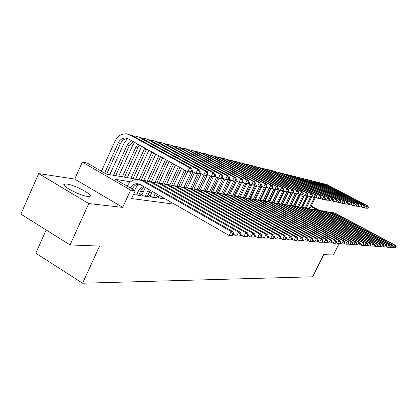 <?xml version="1.0" encoding="UTF-8"?>
<svg xmlns="http://www.w3.org/2000/svg" width="417" height="417" viewBox="0 0 417 417"><rect width="100%" height="100%" fill="white"/><g stroke="black" fill="none" stroke-linecap="round" stroke-linejoin="round"><path stroke-width="0.63" d="M66.861 184.074L64.661 184.048C59.344 184.783 79.517 195.688 87.627 196.433L89.634 196.423C94.638 195.547 75.175 185.023 66.861 184.074M46.157 229.965L35.799 253.187L82.576 283.221L312.641 276.794L323.733 254.625L333.392 254.995L339.104 243.622M82.576 283.221L99.569 246.066L70.061 244.941L20.85 214.119L38.677 173.592L88.753 203.564L122.702 207.385L130.63 190.095L82.3 162.119L87.163 163.016L106.351 174.097L137.407 179.378M122.702 207.385L74.721 179.075L38.677 173.592M74.721 179.075L82.3 162.119M70.061 244.941L88.753 203.564M158.418 196.72L157.027 196.522L160.128 198.304L164.851 198.966L163.699 198.304M150.349 195.573L148.911 195.37L152.054 197.178L156.928 197.861L155.739 197.178M142.015 194.39L140.529 194.176L143.709 196.016L148.749 196.72L147.519 196.011M133.701 194.014L135.082 194.812L140.289 195.537L139.023 194.807M130.563 181.817L115.436 179.352L135.191 190.767L131.61 198.57L174.593 204.215M151.564 192.951L149.104 192.586M143.245 191.721L140.623 191.335M135.191 190.767L130.63 190.095M311.181 205.956L319.068 210.194M317.415 209.954L310.931 206.467M142.4 180.227L146.153 180.863M151.032 181.697L154.603 182.302M159.383 183.115L162.781 183.694M167.457 184.486L170.694 185.039M175.27 185.815L178.356 186.342M182.839 187.103L185.779 187.603M190.173 188.348L192.972 188.823M197.283 189.558L199.952 190.011M204.179 190.731L206.717 191.163M210.866 191.867L213.29 192.279M217.361 192.972L219.67 193.363M223.668 194.041L225.868 194.416M229.793 195.083L231.894 195.443M235.746 196.094L237.753 196.438M241.537 197.079L243.45 197.408M247.172 198.039L248.991 198.346M252.65 198.972L254.386 199.263M257.987 199.879L259.64 200.16L265.749 187.488M269.158 188.427L263.19 200.759L264.759 201.03M268.24 201.62L269.747 201.875M273.171 202.459L274.605 202.704M277.977 203.277L279.343 203.506M288.632 191.846L282.669 204.075L283.967 204.294M287.24 204.851L288.475 205.06M291.697 205.607L292.88 205.81M296.054 206.347L297.175 206.54M300.303 207.072L301.371 207.254M304.452 207.775L305.468 207.947M308.507 208.464L309.471 208.63M312.469 209.141L313.386 209.298M316.341 209.798L317.212 209.944M132.288 189.089L132.408 188.823C133.92 185.81 136.166 184.215 139.148 184.033M130.406 187.999C131.996 185.216 134.217 183.777 137.068 183.673L140.274 184.549L229.126 235.475L231.054 231.466L142.051 180.676L137.355 179.378C132.934 179.508 129.531 181.755 127.143 186.112M232.91 235.449L229.126 235.475L232.91 235.449L233.676 233.848L232.921 233.786L232.149 235.391M232.921 233.786L231.054 231.466L232.952 231.628L144.251 181.051L139.914 179.769M232.952 231.628L233.676 233.848M191.585 171.903L192.326 170.318L191.512 170.152L190.772 171.736L191.585 171.903L189.85 172.226L187.801 171.804L189.657 167.837L129.968 134.957L126.502 133.841C121.467 133.57 117.641 136.01 115.024 141.16L101.44 171.262M104.615 173.097L118.24 142.958C119.971 139.549 122.499 137.923 125.83 138.074L128.212 138.835L187.801 171.804L190.772 171.736M106.632 174.15L120.513 143.484C122.15 140.232 124.558 138.6 127.738 138.595M191.512 170.152L189.657 167.837L191.695 168.275L132.199 135.52L128.806 134.415M191.695 168.275L192.326 170.318M138.783 195.328L141.17 190.136L144.011 186.691M136.609 195.026L139.007 189.813L142.614 185.888M138.48 184.079L135.791 187.958L134.644 190.449M240.348 236.006L241.109 234.437L240.38 234.38L239.619 235.954L240.348 236.006L236.648 236.038L238.545 232.102L150.735 182.146L146.101 180.863L144.199 181.02M233.494 234.234L236.648 236.038L239.619 235.954M240.38 234.38L238.545 232.102L240.38 232.253L152.862 182.505L148.603 181.244M240.38 232.253L241.109 234.437M147.29 196.516L150.271 190.277M145.189 196.219L148.629 189.334M145.377 187.473L141.78 194.901M247.531 236.548L248.282 235.006L247.573 234.953L246.828 236.496L247.531 236.548L243.909 236.58L245.78 232.712L159.132 183.563L154.556 182.302L152.747 182.443M240.901 234.865L243.909 236.58L246.828 236.496M247.573 234.953L245.78 232.712L247.547 232.863L161.186 183.913L157.006 182.667M247.547 232.863L248.282 235.006M155.515 197.663L157.12 194.202M153.482 197.382L155.411 193.222M152.268 191.424L150.12 196.068M254.469 237.075L255.209 235.558L254.526 235.506L253.786 237.023L254.469 237.075L250.925 237.106L252.765 233.301L167.253 184.934L162.729 183.694L161.014 183.814M248.052 235.475L250.925 237.106L253.786 237.023M254.526 235.506L252.765 233.301L254.474 233.447L169.239 185.273L165.132 184.048M254.474 233.447L255.209 235.558M163.485 198.773L163.824 198.044M161.515 198.502L162.166 197.095M159.07 195.323L158.199 197.199M261.178 237.581L261.902 236.09L261.245 236.038L260.516 237.528L261.178 237.581L257.701 237.612L259.52 233.874L175.109 186.263L170.642 185.039L169.015 185.148M254.964 236.058L257.701 237.612L260.516 237.528M261.245 236.038L259.52 233.874L261.172 234.015L177.032 186.587L172.992 185.383M261.172 234.015L261.902 236.09M127.529 138.59L124.037 143.271L109.796 174.687M113.471 175.312L127.414 144.616L129.035 142.385L131.569 140.691M115.712 175.693L129.411 145.549L133.086 141.53M199.581 173.55L200.316 171.997L199.529 171.83L198.794 173.389L199.581 173.55L197.856 173.863L195.881 173.456L197.71 169.563L138.788 137.183L135.369 136.083L133.205 136.078M191.888 171.257L195.881 173.456L198.794 173.389M199.529 171.83L197.71 169.563L199.68 169.985L140.951 137.73L137.62 136.64M199.68 169.985L200.316 171.997M134.576 142.359L132.752 145.304L118.694 176.198M122.322 176.813L135.89 147.05L137.933 144.214M124.49 177.183L138.011 147.54L139.617 145.142M207.312 175.145L208.031 173.618L207.27 173.456L206.551 174.989L207.312 175.145L205.597 175.448L203.684 175.057L205.487 171.225L147.321 139.335L143.943 138.251L141.869 138.236M199.863 172.951L203.684 175.057L206.551 174.989M207.27 173.456L205.487 171.225L207.39 171.632L149.411 139.862L146.143 138.793M207.39 171.632L208.031 173.618M141.686 146.289L127.31 177.663M130.891 178.273L144.808 148.014M132.992 178.627L146.576 148.994M214.776 176.683L215.49 175.182L214.755 175.025L214.041 176.532L214.776 176.683L213.077 176.975L211.226 176.6L213.009 172.836L155.572 141.42L152.236 140.347L150.245 140.32M207.572 174.587L211.226 176.6L214.041 176.532M214.755 175.025L213.009 172.836L214.849 173.227L157.595 141.931L154.394 140.873M214.849 173.227L215.49 175.182M148.859 150.256L135.645 179.081M139.231 179.591L151.918 151.95M141.264 179.935L153.675 152.924M222 178.174L222.704 176.693L221.99 176.547L221.291 178.023L222 178.174L220.312 178.455L218.524 178.09L220.275 174.389L163.563 143.432L160.269 142.374L158.356 142.343M215.021 176.172L218.524 178.09L221.291 178.023M221.99 176.547L220.275 174.389L222.058 174.77L165.518 143.928L162.375 142.89M222.058 174.77L222.704 176.693M267.662 238.071L268.376 236.606L267.74 236.554L267.021 238.024L267.662 238.071L264.253 238.102L266.046 234.427L182.719 187.551L178.304 186.342L176.756 186.435M261.641 236.627L264.253 238.102L267.021 238.024M267.74 236.554L266.046 234.427L267.646 234.562L184.58 187.864L180.608 186.675M267.646 234.562L268.376 236.606M155.838 154.118L143.724 180.452M147.269 180.957L158.861 155.791M149.239 181.296L160.566 156.735M228.99 179.612L229.684 178.158L228.996 178.012L228.302 179.472L228.99 179.612L227.312 179.889L225.581 179.534L227.312 175.896L171.298 145.387L168.041 144.339L166.211 144.303M222.225 177.699L225.581 179.534L228.302 179.472M228.996 178.012L227.312 175.896L229.032 176.261L173.196 145.867L170.11 144.845M229.032 176.261L229.684 178.158M273.933 238.545L274.641 237.101L274.021 237.054L273.317 238.498L273.933 238.545L270.597 238.576L272.364 234.959L190.089 188.797L185.732 187.603L184.257 187.692M268.1 237.169L270.597 238.576L273.317 238.498M274.021 237.054L272.364 234.959L273.906 235.089L191.893 189.099L187.989 187.931M273.906 235.089L274.641 237.101M162.599 157.861L151.559 181.786M155.041 182.323L165.585 159.513M156.948 182.651L167.233 160.425M235.756 181.004L236.439 179.576L235.772 179.435L235.089 180.869L235.756 181.004L234.088 181.275L232.415 180.931L234.119 177.35L178.799 147.279L175.578 146.247L173.821 146.205M229.199 179.18L232.415 180.931L235.089 180.869M235.772 179.435L234.119 177.35L235.793 177.71L180.634 147.743L177.6 146.737M235.793 177.71L236.439 179.576M280.005 239.004L280.704 237.581L280.104 237.534L279.411 238.957L280.005 239.004L276.732 239.035L278.473 235.475L197.231 190.001L192.925 188.823L191.523 188.901M274.35 237.695L276.732 239.035L279.411 238.957M280.104 237.534L278.473 235.475L279.974 235.605L198.982 190.298L195.14 189.146M279.974 235.605L280.704 237.581M169.151 161.488L159.164 183.047M162.573 183.657L172.101 163.12M164.47 183.887L173.696 164.001M242.313 182.359L242.986 180.952L242.34 180.816L241.667 182.224L242.313 182.359L240.656 182.62L239.035 182.286L240.718 178.763L186.065 149.114L182.886 148.092L181.197 148.045M235.949 180.608L239.035 182.286L241.667 182.224M242.34 180.816L240.718 178.763L242.334 179.107L187.848 149.562L184.867 148.572M242.334 179.107L242.986 180.952M285.89 239.447L286.578 238.05L285.999 238.003L285.311 239.4L285.89 239.447L282.674 239.478L284.394 235.975L204.158 191.174L199.905 190.011L198.57 190.079M280.401 238.201L282.674 239.478L285.311 239.4M285.999 238.003L284.394 235.975L285.848 236.1L205.857 191.46L202.078 190.324M285.848 236.1L286.578 238.05M175.5 165.002L166.56 184.246M169.901 184.903L178.413 166.612M171.741 185.122L179.962 167.467M248.668 183.668L249.33 182.281L248.704 182.151L248.037 183.537L248.668 183.668L247.02 183.923L245.446 183.6L247.109 180.128L193.113 150.891L189.97 149.885L188.348 149.833M242.486 181.989L245.446 183.6L248.037 183.537M248.704 182.151L247.109 180.128L248.678 180.467L194.843 151.329L191.914 150.349M248.678 180.467L249.33 182.281M291.592 239.874L292.27 238.503L291.707 238.456L291.03 239.832L291.592 239.874L288.434 239.905L290.133 236.46L210.877 192.31L206.67 191.163L205.404 191.226M286.26 238.691L288.434 239.905L291.03 239.832M291.707 238.456L290.133 236.46L291.54 236.58L212.529 192.586L208.808 191.466M291.54 236.58L292.27 238.503M181.661 168.405L173.717 185.456M177.017 186.112L184.538 170M178.789 186.363L186.039 170.829M254.823 184.934L255.48 183.574L254.876 183.444L254.219 184.809L254.823 184.934L253.192 185.184L251.665 184.872L253.307 181.458L199.952 152.617L196.845 151.621L195.292 151.569M248.824 183.329L251.665 184.872L254.219 184.809M254.876 183.444L253.307 181.458L254.829 181.781L201.63 153.039L198.753 152.08M254.829 181.781L255.48 183.574M297.118 240.291L297.785 238.941L297.243 238.894L296.57 240.255L297.118 240.291L294.021 240.322L295.695 236.934L217.403 193.41L213.243 192.279L212.034 192.331M291.942 239.165L294.021 240.322L296.57 240.255M297.243 238.894L295.695 236.934L297.06 237.049L219.003 193.681L215.339 192.576M297.06 237.049L297.785 238.941M187.634 171.715L180.639 186.68M183.928 187.285L191.085 171.997M185.622 187.577L192.982 171.861M260.802 186.164L261.449 184.825L260.86 184.7L260.213 186.045L260.802 186.164L259.181 186.409L257.701 186.107L259.322 182.745L206.592 154.29L203.522 153.31L202.026 153.253M254.975 184.627L257.701 186.107L260.213 186.045M260.86 184.7L259.322 182.745L260.797 183.058L208.224 154.702L205.393 153.753M260.797 183.058L261.449 184.825M302.476 240.698L303.138 239.363L302.612 239.322L301.95 240.656L302.476 240.698L299.437 240.729L301.09 237.388L223.736 194.484L219.623 193.363L218.477 193.41M297.446 239.624L299.437 240.729L301.95 240.656M302.612 239.322L301.09 237.388L302.414 237.502L225.289 194.744L221.682 193.655M302.414 237.502L303.138 239.363M194.484 172.69L187.405 187.791M190.637 188.427L197.507 173.79M192.289 188.708L199.389 173.587M266.599 187.363L267.24 186.039L266.666 185.919L266.03 187.243L266.599 187.363L264.993 187.598L263.554 187.306L265.155 183.991L213.04 155.916L210.006 154.947L208.568 154.889M260.933 185.888L263.554 187.306L266.03 187.243M266.666 185.919L265.155 183.991L266.588 184.298L214.625 156.318L211.841 155.385M266.588 184.298L267.24 186.039M307.678 241.089L308.33 239.775L307.819 239.733L307.167 241.052L307.678 241.089L304.691 241.12L306.323 237.831L229.887 195.521L225.826 194.416L224.732 194.458M302.789 240.067L304.691 241.12L307.167 241.052M307.819 239.733L306.323 237.831L307.61 237.94L231.399 195.776L227.844 194.703M307.61 237.94L308.33 239.775M201.135 173.649L193.968 188.906M197.168 189.521L203.955 175.109M198.763 189.808L205.534 175.432M272.233 188.52L272.864 187.217L272.306 187.103L271.675 188.406L272.233 188.52L270.633 188.755L269.241 188.468L270.821 185.205L219.306 157.501L214.927 156.479M266.724 187.108L269.241 188.468L271.675 188.406M272.306 187.103L270.821 185.205L272.212 185.502L220.843 157.887L218.107 156.964M272.212 185.502L272.864 187.217M312.729 241.469L313.376 240.176L312.875 240.14L312.234 241.433L312.729 241.469L309.795 241.506L311.405 238.258L235.866 196.532L230.81 195.479M307.975 240.494L309.795 241.506L312.234 241.433M312.875 240.14L311.405 238.258L312.651 238.368L237.336 196.782L233.833 195.719M312.651 238.368L313.376 240.176M317.634 241.844L318.27 240.567L317.79 240.526L317.155 241.803L317.634 241.844L314.752 241.876L316.341 238.68L241.678 197.512L236.715 196.47M313.011 240.911L314.752 241.876L317.155 241.803M317.79 240.526L316.341 238.68L317.551 238.779L243.106 197.757L239.655 196.709M317.551 238.779L318.27 240.567M322.404 242.204L323.029 240.943L322.56 240.906L321.934 242.168L322.404 242.204L319.568 242.235L321.137 239.082L247.333 198.471L242.459 197.434M317.9 241.313L319.568 242.235L321.934 242.168M322.56 240.906L321.137 239.082L322.315 239.181L248.72 198.706L245.321 197.668M322.315 239.181L323.029 240.943M327.037 242.553L327.658 241.313L327.199 241.276L326.579 242.517L327.037 242.553L324.249 242.585L325.797 239.478L252.832 199.399L248.052 198.372M322.649 241.704L324.249 242.585L326.579 242.517M327.199 241.276L325.797 239.478L326.944 239.572L254.182 199.628L250.831 198.607M326.944 239.572L327.658 241.313M331.541 242.892L332.156 241.667L331.713 241.631L331.098 242.856L331.541 242.892L328.799 242.923L330.332 239.858L258.186 200.306L253.489 199.284M327.272 242.084L328.799 242.923L331.098 242.856M331.713 241.631L330.332 239.858L331.442 239.952L259.504 200.525L256.2 199.519M331.442 239.952L332.156 241.667M335.925 243.22L336.529 242.016L336.097 241.98L335.492 243.189L335.925 243.22L333.225 243.257L334.742 240.234L263.398 201.187L258.785 200.176M331.765 242.449L333.225 243.257L335.492 243.189M336.097 241.98L334.742 240.234L335.826 240.328L264.68 201.401L261.423 200.405M335.826 240.328L336.529 242.016M340.194 243.544L340.788 242.355L340.371 242.319L339.772 243.512L340.194 243.544L337.535 243.575L339.031 240.599L268.48 202.042L263.945 201.046M336.133 242.809L337.535 243.575L339.772 243.512M340.371 242.319L339.031 240.599L340.084 240.687L269.726 202.255L266.51 201.27M340.084 240.687L340.788 242.355M344.348 243.856L344.937 242.684L344.525 242.652L343.936 243.825L344.348 243.856L341.731 243.888L343.207 240.948L273.427 202.881L268.97 201.891M340.387 243.158L341.731 243.888L343.936 243.825M344.525 242.652L343.207 240.948L344.233 241.036L274.641 203.084L271.472 202.115M344.233 241.036L344.937 242.684M348.393 244.164L348.977 243.002L348.576 242.97L347.992 244.133L348.393 244.164L345.813 244.195L347.278 241.292L278.248 203.694L273.865 202.714M344.531 243.492L345.813 244.195L347.992 244.133M348.576 242.97L347.278 241.292L348.278 241.38L279.432 203.897L276.304 202.938M348.278 241.38L348.977 243.002M352.334 244.461L352.907 243.314L352.521 243.283L351.943 244.43L352.334 244.461L349.795 244.492L351.239 241.631L282.95 204.492L278.639 203.517M348.565 243.82L349.795 244.492L351.943 244.43M352.521 243.283L351.239 241.631L352.214 241.709L284.107 204.684L281.016 203.741M352.214 241.709L352.907 243.314M356.17 244.748L356.743 243.622L356.363 243.591L355.795 244.722L356.17 244.748L353.673 244.784L355.102 241.954L287.537 205.263L283.299 204.299M352.495 244.138L353.673 244.784L355.795 244.722M356.363 243.591L355.102 241.954L356.05 242.037L288.663 205.456L285.614 204.518M356.05 242.037L356.743 243.622M359.918 245.034L360.481 243.919L360.111 243.888L359.548 245.003L359.918 245.034L357.452 245.066L358.865 242.272L292.009 206.019L287.839 205.065M356.321 244.451L357.452 245.066L359.548 245.003M360.111 243.888L358.865 242.272L359.793 242.35L293.109 206.207L290.102 205.284M359.793 242.35L360.481 243.919M363.567 245.311L364.124 244.206L363.765 244.18L363.207 245.279L363.567 245.311L361.138 245.342L362.535 242.585L296.372 206.759L292.27 205.81M360.059 244.753L361.138 245.342L363.207 245.279M363.765 244.18L362.535 242.585L363.442 242.658L297.451 206.941L294.475 206.029M363.442 242.658L364.124 244.206M367.127 245.577L367.679 244.487L367.33 244.461L366.778 245.55L367.127 245.577L364.734 245.608L366.116 242.887L300.636 207.478L296.596 206.54M363.697 245.045L364.734 245.608L366.778 245.55M367.33 244.461L366.116 242.887L367.002 242.96L301.684 207.656L298.749 206.754M367.002 242.96L367.679 244.487M370.604 245.837L371.151 244.763L370.807 244.737L370.26 245.811L370.604 245.837L368.247 245.874L369.613 243.184L304.796 208.182L300.824 207.254M367.252 245.332L368.247 245.874L370.26 245.811M370.807 244.737L369.613 243.184L370.473 243.257L305.823 208.354L302.924 207.463M370.473 243.257L371.151 244.763M373.997 246.098L374.539 245.034L374.2 245.008L373.663 246.072L373.997 246.098L371.672 246.129L373.022 243.471L308.861 208.87L304.947 207.947M370.718 245.613L371.672 246.129L373.663 246.072M374.2 245.008L373.022 243.471L373.861 243.538L309.862 209.037L307.001 208.156M373.861 243.538L374.539 245.034M377.307 246.348L377.844 245.295L377.515 245.269L376.984 246.322L377.307 246.348L375.013 246.379L376.353 243.752L312.833 209.537L308.976 208.63M374.101 245.884L375.013 246.379L376.984 246.322M377.515 245.269L376.353 243.752L377.171 243.82L313.813 209.704L310.983 208.834M377.171 243.82L377.844 245.295M380.544 246.588L381.075 245.55L380.752 245.53L380.226 246.567L380.544 246.588L378.282 246.624L379.606 244.028L316.717 210.194L312.917 209.292M377.406 246.15L378.282 246.624L380.226 246.567M380.752 245.53L379.606 244.028L380.403 244.096L317.671 210.356L314.877 209.496M380.403 244.096L381.075 245.55M383.703 246.828L384.229 245.806L383.916 245.78L383.39 246.807L383.703 246.828L381.472 246.859L382.78 244.294L320.511 210.835L316.764 209.944M380.638 246.411L381.472 246.859L383.39 246.807M383.916 245.78L382.78 244.294L383.562 244.362L321.444 210.997L318.682 210.142M383.562 244.362L384.229 245.806M386.794 247.062L387.31 246.051L387.007 246.025L386.486 247.036L386.794 247.062L384.589 247.093L385.887 244.555L324.217 211.466L320.527 210.58M383.786 246.661L384.589 247.093L386.486 247.036M387.007 246.025L385.887 244.555L386.648 244.623L325.135 211.617L322.404 210.773M386.648 244.623L387.31 246.051M389.812 247.291L390.322 246.285L390.025 246.265L389.509 247.265L389.812 247.291L387.638 247.323L388.92 244.815L327.845 212.076L324.207 211.2M386.872 246.911L387.638 247.323L389.509 247.265M390.025 246.265L388.92 244.815L389.666 244.878L328.742 212.227L326.042 211.393M389.666 244.878L390.322 246.285M392.762 247.51L393.267 246.52L392.976 246.499L392.47 247.489L392.762 247.51L390.614 247.542L391.886 245.066L331.395 212.675L327.809 211.81M389.879 247.151L390.614 247.542L392.47 247.489M392.976 246.499L391.886 245.066L392.616 245.128L332.271 212.826L329.602 211.998M392.616 245.128L393.267 246.52M395.65 247.729L396.15 246.749L395.863 246.728L395.363 247.708L395.65 247.729L393.528 247.761L394.784 245.311L334.867 213.264L331.333 212.404M392.824 247.385L393.528 247.761L395.363 247.708M395.863 246.728L394.784 245.311L395.498 245.368L335.727 213.41L333.084 212.592M395.498 245.368L396.15 246.749M207.593 174.603L200.322 190.027M203.532 190.548L210.345 176.115M205.06 190.882L211.758 176.709M277.701 189.646L278.327 188.364L277.785 188.249L277.159 189.537L277.701 189.646L274.761 189.599L276.32 186.378L225.399 159.033L221.104 158.027M272.343 188.291L274.761 189.599L277.159 189.537M277.785 188.249L276.32 186.378L277.675 186.67L226.895 159.414L224.195 158.507M277.675 186.67L278.327 188.364M213.202 176.954L206.504 191.127M209.709 191.58L216.595 177.032M211.19 191.919L217.898 177.751M283.018 190.746L283.633 189.48L283.107 189.37L282.491 190.637L283.018 190.746L280.125 190.694L281.668 187.525L231.32 160.529L227.109 159.529M277.8 189.443L280.125 190.694L282.491 190.637M283.107 189.37L281.668 187.525L282.981 187.806L232.775 160.894L230.121 160.003M282.981 187.806L283.633 189.48M219.144 178.221L212.54 192.154M215.709 192.612L222.668 177.944M217.158 192.909L223.939 178.638M282.241 203.949L288.793 190.559L288.283 190.454L287.673 191.705L288.183 191.81L285.343 191.763L286.865 188.635L237.08 161.984L232.952 160.993M283.107 190.559L285.343 191.763L287.673 191.705M288.283 190.454L286.865 188.635L288.142 188.911L238.493 162.338L235.881 161.457M288.142 188.911L288.793 190.559M225.029 179.232L218.414 193.149M221.542 193.618L228.141 179.753M222.98 193.853L229.809 179.513M293.208 192.847L293.813 191.612L293.318 191.507L292.713 192.743L293.208 192.847L290.414 192.8L291.921 189.719L242.684 163.396L238.639 162.416M288.262 191.648L290.414 192.8L292.713 192.743M293.318 191.507L291.921 189.719L293.161 189.985L244.065 163.745L241.49 162.875M293.161 189.985L293.813 191.612M230.83 180.066L224.137 194.124M227.239 194.567L233.624 181.181M228.641 194.802L235.178 181.098M298.098 193.853L298.692 192.638L298.212 192.539L297.618 193.754L298.098 193.853L295.351 193.811L296.836 190.767L248.141 164.772L244.174 163.803M293.281 192.701L295.351 193.811L297.618 193.754M298.212 192.539L296.836 190.767L298.046 191.028L249.486 165.111L246.947 164.251M298.046 191.028L298.692 192.638M236.475 180.895L229.715 195.062M232.78 195.51L239.092 182.302M234.14 195.75L240.437 182.573M302.857 194.833L303.446 193.634L302.977 193.535L302.388 194.734L302.857 194.833L300.151 194.791L301.621 191.794L253.458 166.117L249.564 165.153M298.16 193.728L300.151 194.791L302.388 194.734M302.977 193.535L301.621 191.794L302.799 192.044L254.761 166.446L252.264 165.596M302.799 192.044L303.446 193.634M241.61 182.469L235.167 195.933M238.164 196.459L244.555 183.115M239.499 196.668L245.733 183.657M307.491 195.787L308.074 194.603L307.616 194.51L307.032 195.693L307.491 195.787L304.827 195.75L306.281 192.79L258.634 167.42L254.813 166.472M302.909 194.723L304.827 195.75L307.032 195.693M307.616 194.51L306.281 192.79L307.428 193.035L259.906 167.743L257.445 166.904M307.428 193.035L308.074 194.603M246.687 183.855L240.468 196.814M243.403 197.397L249.882 183.902M244.737 197.543L250.998 184.507M312.005 196.715L312.578 195.552L312.135 195.458L311.556 196.626L312.005 196.715L309.383 196.678L310.821 193.759L263.68 168.692L259.927 167.754M307.538 195.698L309.383 196.678L311.556 196.626M312.135 195.458L310.821 193.759L311.937 193.999L264.92 169.005L262.491 168.181M311.937 193.999L312.578 195.552M251.779 184.898L245.623 197.705M248.537 198.273L255.074 184.684M249.83 198.414L256.158 185.273M316.399 197.622L316.967 196.475L316.534 196.381L315.966 197.533L316.399 197.622L313.819 197.59L315.242 194.708L268.595 169.933L263.68 168.692M312.041 196.642L313.819 197.59L315.966 197.533M316.534 196.381L315.242 194.708L316.326 194.937L269.804 170.24L267.412 169.422M316.326 194.937L316.967 196.475M256.872 185.659L250.659 198.565M253.541 199.123L259.708 186.331M254.792 199.29L261.188 186.024M320.689 198.508L321.246 197.371L320.824 197.283L320.261 198.419L320.689 198.508L318.145 198.471L319.547 195.63L273.39 171.147L269.778 170.225M316.43 197.564L318.145 198.471L320.261 198.419M320.824 197.283L319.547 195.63L320.61 195.854L274.574 171.444L272.212 170.636M320.61 195.854L321.246 197.371M261.85 186.383L255.574 199.389M258.42 199.952L264.446 187.488M324.864 199.368L325.422 198.247L325.01 198.158L324.452 199.284L324.864 199.368L322.357 199.336L323.748 196.527L278.071 172.325L274.516 171.413M320.709 198.461L322.357 199.336L324.452 199.284M325.01 198.158L323.748 196.527L324.78 196.746L279.223 172.617L276.893 171.82M324.78 196.746L325.422 198.247M266.572 187.363L260.364 200.212M264.362 200.963L270.305 188.687M328.94 200.207L329.487 199.097L329.086 199.013L328.533 200.124L328.94 200.207L326.469 200.176L327.845 197.403L282.632 173.477L279.145 172.575M324.879 199.331L326.469 200.176L328.533 200.124M329.086 199.013L327.845 197.403L328.851 197.622L283.758 173.759L281.465 172.977M328.851 197.622L329.487 199.097M271.003 188.698L265.024 201.041M267.86 201.51L273.87 189.115M268.986 201.745L274.871 189.62M336.795 201.823L337.332 200.744L336.946 200.666L336.41 201.745L336.795 201.823L334.392 201.797L332.917 201.015L333.459 199.931L333.063 199.847L332.521 200.947L332.912 201.025L330.483 200.999L331.843 198.257L287.089 174.603L283.659 173.707M328.95 200.186L330.483 200.999L332.521 200.947M333.063 199.847L331.843 198.257L332.823 198.471L288.189 174.879L285.921 174.103M332.823 198.471L333.459 199.931M275.455 189.74L269.58 201.849M272.41 202.261L278.467 189.803M273.5 202.516L279.426 190.319M336.41 201.745L334.392 201.797L335.742 199.091L291.441 175.698L288.069 174.817M336.946 200.666L335.742 199.091L336.701 199.3L292.51 175.969L290.274 175.203M336.701 199.3L337.332 200.744M279.896 190.569L274.042 202.605M276.852 203.006L282.809 190.772M277.915 203.256L283.894 190.981M340.58 202.605L341.111 201.536L340.736 201.458L340.204 202.526L340.58 202.605L338.213 202.579L339.547 199.905L295.684 176.772L292.369 175.896M336.79 201.823L338.213 202.579L340.204 202.526M340.736 201.458L339.547 199.905L340.486 200.108L296.732 177.032L294.527 176.276M340.486 200.108L341.111 201.536M284.316 191.21L278.405 203.35M281.183 203.757L286.922 191.982M344.275 203.366L344.802 202.313L344.437 202.235L343.91 203.293L344.275 203.366L341.945 203.345L343.264 200.702L299.833 177.819L296.576 176.954M340.553 202.61L341.945 203.345L343.91 203.293M344.437 202.235L343.264 200.702L344.176 200.9L300.86 178.075L298.681 177.324M344.176 200.9L344.802 202.313M285.421 204.476L291.056 192.93M286.463 204.648L292.166 192.988M347.887 204.111L348.409 203.069L348.054 202.996L347.533 204.038L347.887 204.111L345.589 204.09L346.892 201.479L303.889 178.841L300.683 177.986M344.233 203.371L345.589 204.09L347.533 204.038M348.054 202.996L346.892 201.479L347.788 201.672L304.89 179.091L302.742 178.351M347.788 201.672L348.409 203.069M292.63 192.925L286.854 204.742M289.565 205.169L295.168 193.712M290.586 205.346L296.153 193.973M351.416 204.836L351.932 203.809L351.583 203.736L351.067 204.768L351.416 204.836L349.149 204.815L350.436 202.24L307.855 179.842L304.697 178.992M347.825 204.116L349.149 204.815L351.067 204.768M351.583 203.736L350.436 202.24L351.312 202.422L308.83 180.087L306.709 179.357M351.312 202.422L351.932 203.809M296.503 194.046L290.941 205.409M293.61 205.868L299.27 194.322M294.605 206.04L300.131 194.781M354.862 205.55L355.373 204.528L355.034 204.46L354.523 205.477L354.862 205.55L352.626 205.529L353.903 202.98L311.728 180.816L308.622 179.977M351.333 204.846L352.626 205.529L354.523 205.477M355.034 204.46L353.903 202.98L354.758 203.162L312.682 181.056L310.587 180.337M354.758 203.162L355.373 204.528M300.433 194.848L294.923 206.087M297.561 206.561L303.274 194.921M298.546 206.707L304.113 195.37M358.234 206.243L358.74 205.237L358.406 205.169L357.901 206.175L358.234 206.243L356.024 206.222L357.291 203.704L315.518 181.77L312.458 180.947M354.763 205.56L356.024 206.222L357.901 206.175M358.406 205.169L357.291 203.704L358.125 203.882L316.451 182.01L314.382 181.296M358.125 203.882L358.74 205.237M304.353 195.495L298.817 206.759M301.418 207.254L307.027 195.849M302.403 207.358L308.012 195.948M361.529 206.921L362.029 205.925L361.706 205.857L361.205 206.853L361.529 206.921L359.35 206.905L360.601 204.413L319.219 182.709L316.211 181.89M358.12 206.253L359.35 206.905L361.205 206.853M361.706 205.857L360.601 204.413L361.419 204.585L320.136 182.938L318.088 182.229M361.419 204.585L362.029 205.925M308.215 196.058L302.638 207.4M305.202 207.906L310.629 196.892M306.167 208.005L311.713 196.756M364.75 207.588L365.25 206.603L364.927 206.535L364.432 207.52L364.75 207.588L362.597 207.567L363.838 205.107L322.847 183.621L319.881 182.813M361.398 206.936L362.597 207.567L364.432 207.52M364.927 206.535L363.838 205.107L364.64 205.273L323.743 183.85L321.721 183.146M364.64 205.273L365.25 206.603M311.942 196.725L306.37 208.031M308.914 208.536L314.272 197.679M309.852 208.651L315.221 197.773M367.903 208.234L368.393 207.265L368.086 207.197L367.591 208.172L367.903 208.234L365.782 208.219L367.007 205.784L326.396 184.517L323.472 183.715M364.604 207.603L365.782 208.219L367.591 208.172M368.086 207.197L367.007 205.784L367.789 205.951L327.272 184.736L325.27 184.048M367.789 205.951L368.393 207.265M131.621 188.703L132.408 188.823M142.051 180.676L144.251 181.051M118.24 142.958L120.513 143.484M129.968 134.957L132.199 135.52M139.007 189.813L141.17 190.136M150.735 182.146L152.862 182.505M147.555 191.095L149.646 191.413M159.132 183.563L161.186 183.913M167.253 184.934L169.239 185.273M175.109 186.263L177.032 186.587M127.211 145.038L129.411 145.549M138.788 137.183L140.951 137.73M135.89 147.05L138.011 147.54M147.321 139.335L149.411 139.862M144.282 148.994L146.341 149.474M155.572 141.42L157.595 141.931M163.563 143.432L165.518 143.928M182.719 187.551L184.58 187.864M171.298 145.387L173.196 145.867M190.089 188.797L191.893 189.099M178.799 147.279L180.634 147.743M197.231 190.001L198.982 190.298M186.065 149.114L187.848 149.562M204.158 191.174L205.857 191.46M193.113 150.891L194.843 151.329M210.877 192.31L212.529 192.586M199.952 152.617L201.63 153.039M217.403 193.41L219.003 193.681M206.592 154.29L208.224 154.702M223.736 194.484L225.289 194.744M213.04 155.916L214.625 156.318M229.887 195.521L231.399 195.776M219.306 157.501L220.843 157.887M235.866 196.532L237.336 196.782M241.678 197.512L243.106 197.757M247.333 198.471L248.72 198.706M252.832 199.399L254.182 199.628M258.186 200.306L259.504 200.525M263.398 201.187L264.68 201.401M268.48 202.042L269.726 202.255M273.427 202.881L274.641 203.084M278.248 203.694L279.432 203.897M282.95 204.492L284.107 204.684M287.537 205.263L288.663 205.456M292.009 206.019L293.109 206.207M296.372 206.759L297.451 206.941M300.636 207.478L301.684 207.656M304.796 208.182L305.823 208.354M308.861 208.87L309.862 209.037M312.833 209.537L313.813 209.704M316.717 210.194L317.671 210.356M320.511 210.835L321.444 210.997M324.217 211.466L325.135 211.617M327.845 212.076L328.742 212.227M331.395 212.675L332.271 212.826M334.867 213.264L335.727 213.41M225.399 159.033L226.895 159.414M231.32 160.529L232.775 160.894M237.08 161.984L238.493 162.338M242.684 163.396L244.065 163.745M248.141 164.772L249.486 165.111M253.458 166.117L254.761 166.446M258.634 167.42L259.906 167.743M268.595 169.933L269.804 170.24M273.39 171.147L274.574 171.444M278.071 172.325L279.223 172.617M282.632 173.477L283.758 173.759M287.089 174.603L288.189 174.879M291.441 175.698L292.51 175.969M295.684 176.772L296.732 177.032M299.833 177.819L300.86 178.075M303.889 178.841L304.89 179.091M307.855 179.842L308.83 180.087M311.728 180.816L312.682 181.056M315.518 181.77L316.451 182.01M319.219 182.709L320.136 182.938M322.847 183.621L323.743 183.85M326.396 184.517L327.272 184.736M64.661 184.048L64.135 185.237M137.068 183.673L139.017 183.991M125.83 138.074L127.425 138.465"/></g></svg>
